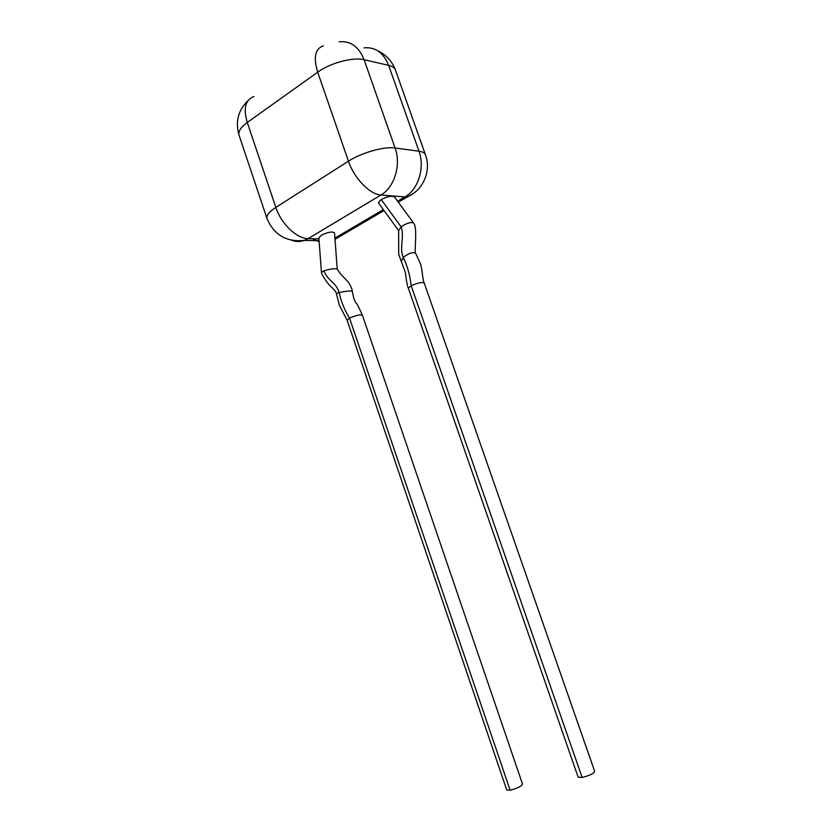 <?xml version="1.0" encoding="UTF-8"?>
<svg xmlns="http://www.w3.org/2000/svg" width="832" height="832" viewBox="0 0 832 832"><rect width="100%" height="100%" fill="white"/><g stroke="black" fill="none" stroke-linecap="round" stroke-linejoin="round"><path stroke-width="1.25" d="M510.11 790.192L506.74 789.974L347.152 320.32L349.565 318.157C356.138 315.234 360.433 314.309 362.43 315.37L522.527 784.118C521.56 786.302 517.421 788.33 510.11 790.192L349.565 318.157C344.708 310.367 341.214 301.829 339.071 292.531L336.409 293.571L339.258 305.063L347.152 320.32M321.485 272.386L324.012 270.754C330.949 268.767 335.348 268.226 337.22 269.121L334.537 232.887C332.415 231.254 328.026 232.024 321.35 235.217L318.864 237.869L321.454 272.303C321.734 275.558 328.786 285.085 331.084 286.697C334.464 289.858 336.242 292.146 336.409 293.571M401.274 261.633L403.26 257.348C407.399 266.042 410.041 275.506 411.185 285.73L408.335 288.174L578.146 777.202L582.119 777.462C589.69 775.559 593.871 773.5 594.651 771.295L424.216 283.015C422.344 281.882 417.997 282.786 411.185 285.73L582.119 777.462M408.335 288.174C406.962 285.522 405.506 274.508 405.402 272.532L398.726 254.436L398.622 230.558L378.362 202.769L381.222 199.534C387.826 196.3 392.257 195.468 394.545 197.059L413.535 222.955M415.574 253.198C414.066 253.24 417.664 228.155 413.91 223.548L413.254 222.768C410.155 222.04 406.11 223.402 401.118 226.845L398.622 230.558M381.222 199.534L401.118 226.845C404.768 236.662 399.017 247.978 403.26 257.348C409.282 252.938 413.442 251.649 415.73 253.49L420.69 264.316L421.99 270.535C422.25 273.51 423.238 281.195 424.174 282.901M337.22 269.121L340.382 273.759L348.358 282.162C350.927 286.354 352.238 289.359 352.269 291.169L352.269 291.169C350.386 290.67 345.987 291.127 339.071 292.531C336.596 282.662 327.018 280.28 324.012 270.754M397.602 201.23L404.924 196.924L380.952 195.01L308.131 238.638L318.947 238.94M334.922 238.098L383.334 209.622M425.318 154.44L395.637 70.554C394.961 68.026 392.631 66.29 388.648 65.333L364.104 59.717L395.086 147.992L418.995 151.226L388.648 65.333C383.479 52.614 375.263 46.79 364.01 47.861M323.326 45.926C315.11 48.63 313.238 57.387 317.699 72.197L247.27 122.47L275.839 207.407L348.462 161.19L317.699 72.197C330.335 62.91 352.997 56.857 364.104 59.717C358.842 46.644 350.511 40.685 339.113 41.829M267.082 218.837L266.916 218.338C266.334 215.322 269.308 211.671 275.839 207.407C281.091 223.787 296.785 238.732 308.131 238.638L304.47 240.386C300.123 241.904 295.807 241.862 291.522 240.261M312.218 238.753L319.155 241.706M395.086 147.992C401.357 164.84 394.389 187.46 380.952 195.01C369.949 194.563 354.151 178.36 348.462 161.19C361.504 152.672 384.28 146.266 395.086 147.992M404.924 196.924C418.215 189.592 425.131 167.606 418.995 151.226C422.864 151.788 425.058 153.098 425.578 155.168C431.465 171.122 422.999 190.455 407.337 196.872L404.924 196.924M239.179 135.564L238.982 134.982C238.17 131.3 240.937 127.13 247.27 122.47C243.183 108.295 245.409 99.653 253.947 96.554M413.452 193.419L398.299 202.176M341.994 235.248L335.005 239.21M319.082 240.76L304.47 240.386C286.52 242.341 273.998 234.988 266.916 218.338L238.982 134.982C235.238 121.701 238.181 110.323 247.811 100.849M335.005 239.294L384.02 210.558M395.283 69.586C391.862 60.975 386.017 54.714 377.759 50.794M352.269 291.169C354.12 301.184 355.035 300.955 355.815 302.609C357.271 304.262 359.466 308.485 362.388 315.266"/></g></svg>

